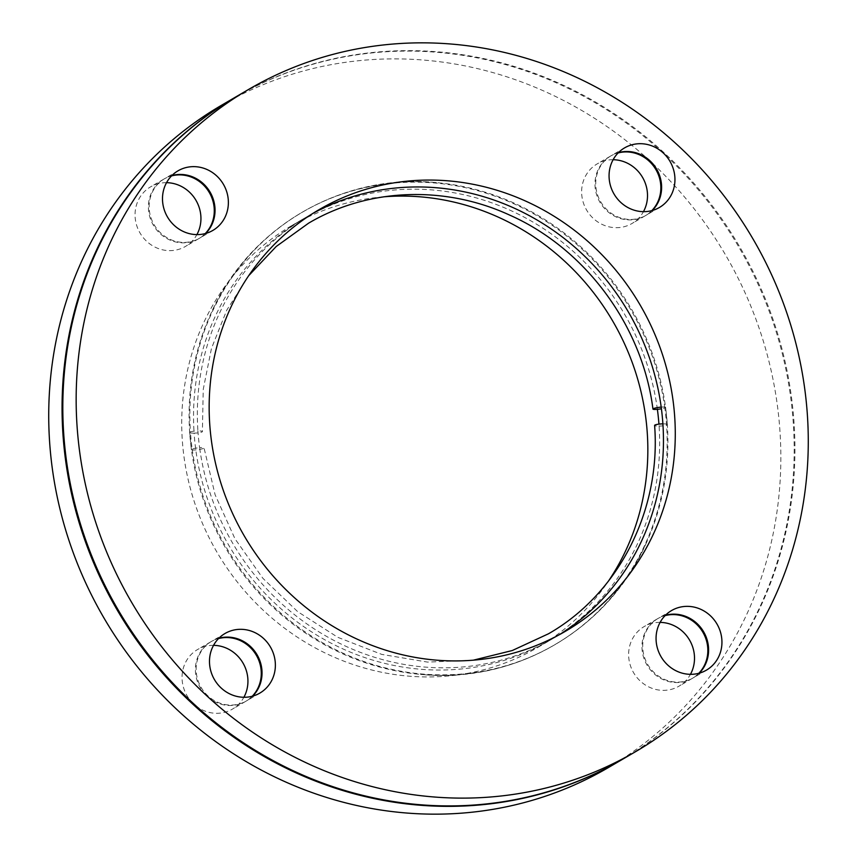 <?xml version="1.0" encoding="UTF-8"?>
<svg xmlns="http://www.w3.org/2000/svg" width="857" height="857" viewBox="0 0 857 857"><rect width="100%" height="100%" fill="white"/><g stroke="black" fill="none" stroke-linecap="round" stroke-linejoin="round"><path stroke-width="0.64" stroke-dasharray="4.29 3.21" d="M313.18 213.222A244.159 229.14 59.7 0 0 307.224 216.575A244.159 229.14 59.7 0 0 197.913 430.91A6.395 1.028 -3.9 0 1 202.391 431.596A6.395 1.028 -3.9 0 1 202.102 431.928A6.395 1.028 -3.9 0 1 194.111 433.139A244.159 229.14 59.7 0 0 194.818 441.526A244.159 229.14 59.7 0 0 195.803 449.904A244.159 229.14 59.7 0 0 549.776 640.425A244.159 229.14 59.7 0 0 659.087 426.09A6.395 1.028 -3.9 0 1 654.609 425.404M657.383 409.325A244.159 229.14 59.7 0 0 303.41 218.803A244.159 229.14 59.7 0 0 194.111 433.139A6.395 1.028 -3.9 0 1 189.633 432.453A6.395 1.028 -3.9 0 1 189.665 432.335A250.426 235.022 59.7 0 0 191.411 449.529A6.395 0.889 -7.7 0 1 192.172 449.079A250.426 235.022 59.7 0 0 394.809 670.035A250.426 235.022 59.7 0 0 646.574 542.385A250.426 235.022 59.7 0 0 667.335 424.665A6.395 1.028 -3.9 0 1 666.575 425.104A6.395 1.028 -3.9 0 1 659.087 426.09A244.159 229.14 59.7 0 0 658.947 424.129M661.197 407.096A6.395 0.889 -7.7 0 1 665.621 407.354A6.395 0.889 -7.7 0 1 665.589 407.471A250.426 235.022 59.7 0 0 436.342 182.605A250.426 235.022 59.7 0 0 190.425 431.896A6.395 1.028 -3.9 0 1 197.913 430.91A244.159 229.14 59.7 0 0 198.631 439.298A244.159 229.14 59.7 0 0 199.617 447.675A6.395 0.889 -7.7 0 1 204.052 447.932A6.395 0.889 -7.7 0 1 203.752 448.254A6.395 0.889 -7.7 0 1 195.803 449.904A6.395 0.889 -7.7 0 1 191.379 449.646A6.395 0.889 -7.7 0 1 191.411 449.529A250.426 235.022 59.7 0 0 420.658 674.395A250.426 235.022 59.7 0 0 666.575 425.104A250.426 235.022 -120.3 0 0 665.846 416.502A250.426 235.022 -120.3 0 0 664.828 407.921A6.395 0.889 -7.7 0 1 661.411 408.778M662.889 423.861A6.395 1.028 -3.9 0 1 667.367 424.547A6.395 1.028 -3.9 0 1 667.335 424.665A250.426 235.022 59.7 0 0 666.607 416.063A250.426 235.022 59.7 0 0 665.589 407.471A6.395 0.889 -7.7 0 1 664.828 407.921A250.426 235.022 59.7 0 0 462.191 186.965A250.426 235.022 59.7 0 0 210.426 314.615A250.426 235.022 59.7 0 0 189.665 432.335A6.395 1.028 -3.9 0 1 190.425 431.896A250.426 235.022 59.7 0 0 192.172 449.079A6.395 0.889 -7.7 0 1 199.617 447.675A244.159 229.14 59.7 0 0 553.59 638.197A244.159 229.14 59.7 0 0 559.439 634.651M613.109 159.723A34.516 32.395 59.7 0 0 597.158 163.912A34.516 32.395 59.7 0 0 581.807 195.396A34.516 32.395 59.7 0 0 631.984 223.506A34.516 32.395 59.7 0 0 643.457 211.658M651.802 210.629A34.516 32.395 -120.3 0 1 645.321 215.718A34.516 32.395 -120.3 0 1 595.144 187.597A34.516 32.395 -120.3 0 1 610.495 156.113A34.516 32.395 -120.3 0 1 618.101 152.953M660.104 622.386A34.516 32.395 59.7 0 0 644.153 626.574A34.516 32.395 59.7 0 0 628.802 658.058A34.516 32.395 59.7 0 0 678.98 686.178A34.516 32.395 59.7 0 0 690.453 674.32M698.798 673.302A34.516 32.395 -120.3 0 1 692.317 678.38A34.516 32.395 -120.3 0 1 642.139 650.259A34.516 32.395 -120.3 0 1 657.49 618.775A34.516 32.395 -120.3 0 1 665.096 615.626M213.543 645.342A34.516 32.395 59.7 0 0 197.581 649.52A34.516 32.395 59.7 0 0 182.23 681.004A34.516 32.395 59.7 0 0 232.408 709.125A34.516 32.395 59.7 0 0 243.891 697.277M252.237 696.248A34.516 32.395 -120.3 0 1 245.745 701.337A34.516 32.395 -120.3 0 1 195.567 673.216A34.516 32.395 -120.3 0 1 210.918 641.732A34.516 32.395 -120.3 0 1 218.535 638.572M618.422 152.632A34.516 32.395 59.7 0 0 611.255 155.663A34.516 32.395 59.7 0 0 595.904 187.158A34.516 32.395 59.7 0 0 646.082 215.268A34.516 32.395 59.7 0 0 652.252 210.511M665.418 615.294A34.516 32.395 59.7 0 0 658.251 618.336A34.516 32.395 59.7 0 0 642.9 649.82A34.516 32.395 59.7 0 0 693.077 677.93A34.516 32.395 59.7 0 0 699.248 673.173M218.856 638.251A34.516 32.395 59.7 0 0 211.679 641.282A34.516 32.395 59.7 0 0 196.328 672.766A34.516 32.395 59.7 0 0 246.505 700.887A34.516 32.395 59.7 0 0 252.676 696.13M166.547 182.68A34.516 32.395 59.7 0 0 150.586 186.858A34.516 32.395 59.7 0 0 135.235 218.342A34.516 32.395 59.7 0 0 185.412 246.462A34.516 32.395 59.7 0 0 196.896 234.614M205.241 233.586A34.516 32.395 -120.3 0 1 198.749 238.664A34.516 32.395 -120.3 0 1 148.572 210.554A34.516 32.395 -120.3 0 1 163.923 179.07A34.516 32.395 -120.3 0 1 171.539 175.91M171.861 175.578A34.516 32.395 59.7 0 0 164.683 178.62A34.516 32.395 59.7 0 0 149.332 210.104A34.516 32.395 59.7 0 0 199.51 238.225A34.516 32.395 59.7 0 0 205.68 233.468M622.364 759.388A383.497 359.908 59.7 0 0 792.929 409.571A383.497 359.908 59.7 0 0 235.396 97.162M608.266 767.636A383.497 359.908 59.7 0 0 778.831 417.809A383.497 359.908 59.7 0 0 221.299 105.4M621.978 759.613A383.497 359.908 59.7 0 0 792.168 410.01A383.497 359.908 59.7 0 0 235.022 97.387M383.615 196.831A244.159 229.14 59.7 0 0 291.594 225.702A244.159 229.14 59.7 0 0 183.002 448.425A244.159 229.14 59.7 0 0 537.96 647.324A244.159 229.14 59.7 0 0 608.288 581.335M665.621 407.354L667.367 424.547M645.321 215.718L631.984 223.506M692.317 678.38L678.98 686.178M245.745 701.337L232.408 709.125M659.419 207.48L646.082 215.268M706.414 670.142L693.077 677.93M259.842 693.088L246.505 700.887M198.749 238.664L185.412 246.462M212.847 230.426L199.51 238.225M537.96 647.324L549.776 640.425M553.59 638.197L565.406 631.298M473.385 660.169L427.547 662.097L381.719 654.384L337.819 637.329L297.636 611.619L262.885 578.314L234.979 538.807L215.096 494.735L204.052 447.932M646.574 542.385C608.588 629.477 515.175 684.057 420.658 674.395M307.224 216.575L319.04 209.676M248.712 275.665L226.794 310.084L211.465 348.403L203.238 389.346L202.391 431.596M291.594 225.702L303.41 218.803M436.342 182.605C341.825 172.943 248.412 227.523 210.426 314.615M178.02 170.822L164.683 178.62M163.923 179.07L150.586 186.858M225.016 633.494L211.679 641.282M671.588 610.538L658.251 618.336M624.592 147.875L611.255 155.663M210.918 641.732L197.581 649.52M657.49 618.775L644.153 626.574M610.495 156.113L597.158 163.912M191.379 449.646L189.633 432.453"/><path stroke-width="1.29" d="M661.411 408.778A6.395 0.889 -7.7 0 1 657.383 409.325A6.395 0.889 -7.7 0 1 652.948 409.068A6.395 0.889 -7.7 0 1 653.248 408.746A6.395 0.889 -7.7 0 1 661.197 407.096A244.159 229.14 -120.3 0 1 662.182 415.474A244.159 229.14 -120.3 0 1 662.889 423.861A244.159 229.14 59.7 0 1 559.439 634.651M473.385 660.169L512.272 650.527L548.459 633.794C618.604 593.794 661.176 510.397 654.609 425.404A6.395 1.028 -3.9 0 1 654.898 425.072A6.395 1.028 -3.9 0 1 662.889 423.861M658.947 424.129A244.159 229.14 59.7 0 0 658.369 417.702A244.159 229.14 59.7 0 0 657.383 409.325M643.457 211.658A34.516 32.395 59.7 0 0 647.335 192.022A34.516 32.395 59.7 0 0 613.109 159.723M618.101 152.953A34.516 32.395 -120.3 0 1 660.672 184.234A34.516 32.395 -120.3 0 1 651.802 210.629M690.453 674.32A34.516 32.395 59.7 0 0 694.331 654.694A34.516 32.395 59.7 0 0 660.104 622.386M665.096 615.626A34.516 32.395 -120.3 0 1 707.668 646.896A34.516 32.395 -120.3 0 1 698.798 673.302M243.891 697.277A34.516 32.395 59.7 0 0 247.759 677.641A34.516 32.395 59.7 0 0 213.543 645.342M218.535 638.572A34.516 32.395 -120.3 0 1 261.096 669.842A34.516 32.395 -120.3 0 1 252.237 696.248M652.252 210.511A34.516 32.395 59.7 0 0 661.433 183.784A34.516 32.395 59.7 0 0 618.422 152.632M674.77 175.996A34.516 32.395 -120.3 0 1 659.419 207.48A34.516 32.395 -120.3 0 1 609.241 179.359A34.516 32.395 -120.3 0 1 624.592 147.875A34.516 32.395 -120.3 0 1 674.77 175.996M699.248 673.173A34.516 32.395 59.7 0 0 708.428 646.446A34.516 32.395 59.7 0 0 665.418 615.294M721.765 638.658A34.516 32.395 -120.3 0 1 706.414 670.142A34.516 32.395 -120.3 0 1 656.237 642.022A34.516 32.395 -120.3 0 1 671.588 610.538A34.516 32.395 -120.3 0 1 721.765 638.658M252.676 696.13A34.516 32.395 59.7 0 0 261.856 669.403A34.516 32.395 59.7 0 0 218.856 638.251M275.193 661.604A34.516 32.395 -120.3 0 1 259.842 693.088A34.516 32.395 -120.3 0 1 209.665 664.978A34.516 32.395 -120.3 0 1 225.016 633.494A34.516 32.395 -120.3 0 1 275.193 661.604M196.896 234.614A34.516 32.395 59.7 0 0 200.763 214.978A34.516 32.395 59.7 0 0 166.547 182.68M171.539 175.91A34.516 32.395 -120.3 0 1 214.1 207.18A34.516 32.395 -120.3 0 1 205.241 233.586M205.68 233.468A34.516 32.395 59.7 0 0 214.861 206.741A34.516 32.395 59.7 0 0 171.861 175.578M228.198 198.942A34.516 32.395 -120.3 0 1 212.847 230.426A34.516 32.395 -120.3 0 1 162.669 202.306A34.516 32.395 -120.3 0 1 178.02 170.822A34.516 32.395 -120.3 0 1 228.198 198.942M248.734 89.364L235.396 97.162A383.497 359.908 59.7 0 0 64.832 446.99A383.497 359.908 59.7 0 0 622.364 759.388L635.701 751.6A383.497 359.908 59.7 0 0 806.266 401.772A383.497 359.908 59.7 0 0 248.734 89.364A383.497 359.908 59.7 0 0 78.169 439.191A383.497 359.908 59.7 0 0 635.701 751.6M235.022 97.387A383.497 359.908 59.7 0 0 234.636 97.612L221.299 105.4A383.497 359.908 59.7 0 0 50.734 455.228A383.497 359.908 59.7 0 0 608.266 767.636L621.604 759.838A383.497 359.908 59.7 0 0 621.978 759.613M234.636 97.612A383.497 359.908 59.7 0 0 64.071 447.429A383.497 359.908 59.7 0 0 621.604 759.838M608.288 581.335A244.159 229.14 59.7 0 0 646.564 424.601A244.159 229.14 59.7 0 0 383.615 196.831M210.436 432.399A244.159 229.14 59.7 0 0 565.406 631.298A244.159 229.14 59.7 0 0 673.998 408.575A244.159 229.14 59.7 0 0 319.04 209.676A244.159 229.14 59.7 0 0 210.436 432.399M661.197 407.096A244.159 229.14 59.7 0 0 313.18 213.222M652.948 409.068C642.45 325.842 585.342 248.573 509.615 215.075C444.376 184.983 367.632 188.133 308.541 223.206L276.19 246.516L248.712 275.665"/></g></svg>
